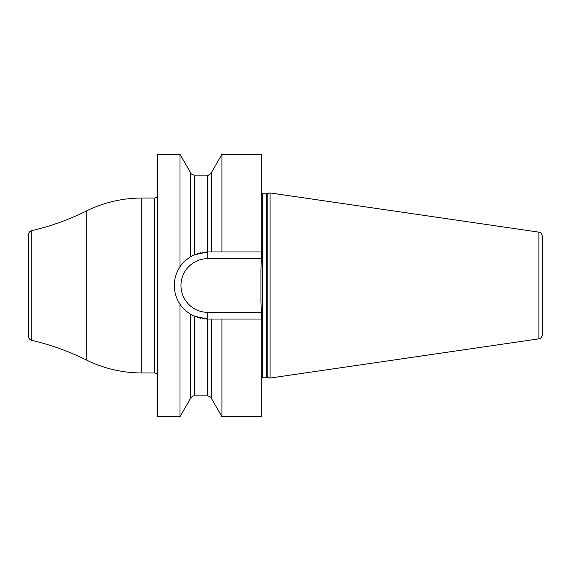 <?xml version="1.0" encoding="UTF-8"?>
<svg xmlns="http://www.w3.org/2000/svg" width="571" height="571" viewBox="0 0 571 571"><rect width="100%" height="100%" fill="white"/><g stroke="black" fill="none" stroke-linecap="round" stroke-linejoin="round"><path stroke-width="0.86" d="M174.305 285.5C174.326 278.776 176.225 272.545 180.008 266.8L180.008 154.32L157.653 154.32L157.653 416.68L180.008 416.68L180.008 304.2C176.225 298.455 174.326 292.224 174.305 285.5M188.808 257.899L190.55 256.772L190.55 172.663C191.064 172.913 189.915 173.934 194.354 175.14L194.354 254.802L190.55 256.772C185.696 259.933 182.178 263.274 180.008 266.8L179.03 268.341A33.525 33.525 0 0 1 180.893 265.551L180.871 265.572M178.273 269.683L178.145 269.933A33.525 33.525 0 0 1 178.58 269.119M176.632 273.231A33.525 33.525 0 0 1 177.345 271.56L176.725 273.009M157.653 194.711A3.333 3.333 0 0 1 154.32 198.044L141.822 198.044A124.935 124.935 0 0 0 86.278 211.07A249.87 249.87 0 0 1 31.769 230.634A4.161 4.161 0 0 0 28.55 234.688L28.55 336.312A4.161 4.161 0 0 0 31.769 340.366A249.87 249.87 0 0 1 86.278 359.93A124.935 124.935 0 0 0 141.822 372.956L154.32 372.956A3.333 3.333 0 0 1 157.653 376.289M261.761 154.32L261.761 251.975L221.912 251.975L221.912 154.32L261.761 154.32M221.912 416.68L211.37 398.337L211.37 319.025L221.912 319.025L221.912 416.68L261.761 416.68L261.761 319.025L207.83 319.025A33.525 33.525 0 0 1 205.881 318.968M176.725 297.991L176.867 298.355M179.38 303.222L179.786 303.865M194.354 175.14L207.566 175.14C207.651 175.875 208.922 175.047 211.37 172.663L211.37 251.975L221.912 251.975L207.566 251.975A33.525 33.525 0 0 0 205.881 252.032M261.761 251.975L260.933 268.955L260.933 302.045L261.761 319.025M204.197 318.825A33.525 33.525 0 0 1 202.527 318.604M200.856 318.29A33.525 33.525 0 0 1 197.566 317.412M195.946 316.848A33.525 33.525 0 0 1 193.976 316.027M192.827 315.478A33.525 33.525 0 0 1 192.456 315.292M191.785 314.935A33.525 33.525 0 0 1 191.392 314.721M190.721 314.328A33.525 33.525 0 0 1 188.787 313.086M185.646 310.638A33.525 33.525 0 0 1 184.269 309.346M183.391 308.447A33.525 33.525 0 0 1 183.02 308.047M180.893 305.449A33.525 33.525 0 0 1 179.03 302.659M177.345 299.44A33.525 33.525 0 0 1 176.632 297.769M176.303 296.891A33.525 33.525 0 0 1 176.018 296.071M175.497 294.35A33.525 33.525 0 0 1 175.069 292.602M174.733 290.846A33.525 33.525 0 0 1 174.498 289.069M174.355 287.284A33.525 33.525 0 0 1 174.355 283.716M174.498 281.931A33.525 33.525 0 0 1 174.733 280.154M175.069 278.391A33.525 33.525 0 0 1 175.497 276.649M175.832 275.515A33.525 33.525 0 0 1 176.018 274.922M183.02 262.953A33.525 33.525 0 0 1 183.477 262.46M184.276 261.646A33.525 33.525 0 0 1 185.646 260.362M188.787 257.906A33.525 33.525 0 0 1 190.721 256.672M191.392 256.279A33.525 33.525 0 0 1 191.785 256.065M192.456 255.708A33.525 33.525 0 0 1 192.827 255.523M193.976 254.973A33.525 33.525 0 0 1 195.946 254.152M197.566 253.588A33.525 33.525 0 0 1 200.856 252.71M202.527 252.396A33.525 33.525 0 0 1 204.197 252.175M260.961 267.164L260.983 266.621M260.983 304.379L260.968 303.965M260.933 302.594L260.933 302.08M207.83 319.025L207.83 312.358A26.858 26.858 0 0 1 180.971 285.5A26.858 26.858 0 0 1 207.83 258.642L261.489 258.642M211.37 398.337C210.67 398.066 212.555 397.466 207.566 395.86L207.566 319.025L194.354 316.198L190.55 314.228C185.696 311.059 182.178 307.719 180.008 304.2L180.129 304.379M194.354 254.802L207.566 251.975L207.566 175.14M194.354 316.198L194.354 395.86C193.99 396.224 193.483 394.747 190.55 398.337L190.55 314.228L188.808 313.101M185.675 310.66L187.181 311.909M267.192 377.281L270.09 378.059L270.09 192.941L267.192 193.719L267.192 377.281L266.764 377.224L266.764 193.776L267.192 193.719M538.888 232.14L538.888 338.86C540.08 337.675 540.309 340.623 542.45 334.734L542.45 236.266C540.309 230.377 540.08 233.325 538.888 232.14L270.09 192.941M154.32 198.044L154.32 372.956M141.822 198.044L141.822 372.956M86.278 211.07L86.278 359.93M31.769 230.634L31.769 340.366M207.83 258.642L207.83 251.975M261.489 312.358L207.83 312.358M261.761 193.555L262.596 193.776L262.596 377.224L261.761 377.445M211.37 172.663L221.912 154.32M194.354 395.86L207.566 395.86M190.55 172.663L180.008 154.32M190.55 398.337L180.008 416.68M262.596 193.776L266.764 193.776M262.596 377.224L266.764 377.224M538.888 338.86L270.09 378.059"/></g></svg>
